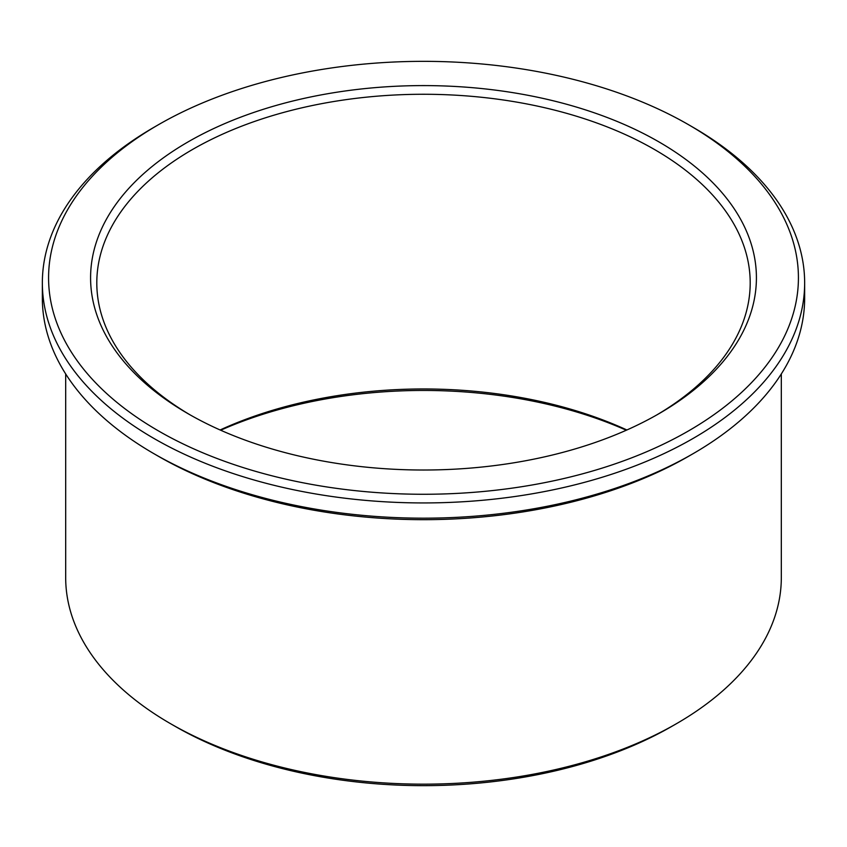 <?xml version="1.0" encoding="UTF-8"?>
<svg xmlns="http://www.w3.org/2000/svg" width="847" height="847" viewBox="0 0 847 847"><rect width="100%" height="100%" fill="white"/><g stroke="black" fill="none" stroke-linecap="round" stroke-linejoin="round"><path stroke-width="1.27" d="M688.611 124.742A374.925 216.461 180 0 1 688.622 124.753A374.925 216.461 180 0 1 688.611 430.869A374.925 216.461 180 0 1 158.389 430.869A374.925 216.461 180 0 1 158.378 124.753A374.925 216.461 180 0 1 688.611 124.742L693.015 127.283A381.15 220.051 180 0 1 693.015 127.294A381.15 220.051 180 0 1 804.65 282.887A381.15 220.051 180 0 1 423.5 502.938A381.15 220.051 180 0 1 42.35 282.887A381.15 220.051 180 0 1 153.985 127.294L158.378 124.753M804.65 282.887L804.65 298.133A381.15 220.051 180 0 1 693.015 453.727A381.15 220.051 180 0 1 153.985 453.727A381.15 220.051 180 0 1 42.35 298.133L42.35 282.887M693.015 453.727L688.622 456.268A374.925 216.461 180 0 1 158.378 456.268L153.985 453.727M781.315 373.951L781.315 577.58A357.815 206.583 180 0 1 676.52 723.656A357.815 206.583 180 0 1 170.48 723.656A357.815 206.583 180 0 1 65.685 577.58L65.685 373.951M676.52 723.656L672.116 726.197A351.59 202.994 180 0 1 174.884 726.197L170.48 723.656M220.686 430.234A332.924 192.216 180 0 1 626.314 430.234M220.104 429.98A326.698 188.616 180 0 1 626.896 429.98M190.31 414.988A326.698 188.616 180 0 1 96.802 282.887A326.698 188.616 180 0 1 298.472 108.628A326.698 188.616 180 0 1 654.509 149.517A326.698 188.616 180 0 1 750.198 282.887A326.698 188.616 180 0 1 656.69 414.988M658.913 141.894A332.924 192.216 180 0 1 658.913 413.717A332.924 192.216 180 0 1 188.087 413.717A332.924 192.216 180 0 1 188.087 141.894A332.924 192.216 180 0 1 658.913 141.894M688.622 124.753L693.015 127.294"/></g></svg>
